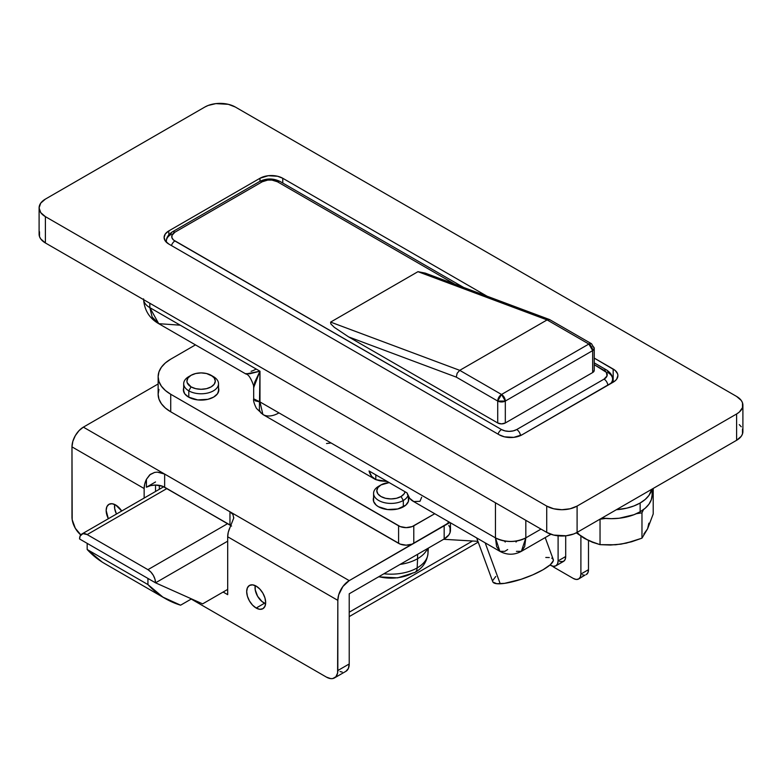 <?xml version="1.0" encoding="UTF-8"?>
<svg xmlns="http://www.w3.org/2000/svg" width="782" height="782" viewBox="0 0 782 782"><rect width="100%" height="100%" fill="white"/><g stroke="black" fill="none" stroke-linecap="round" stroke-linejoin="round"><path stroke-width="1.17" d="M505.26 542.034L504.282 540.948L505.26 542.034M541.017 529.101L525.827 537.869L525.827 520.333L525.827 537.869C515.7 542.6 505.573 542.6 495.446 537.869L495.446 502.787L495.446 537.869A21.485 12.404 0 0 0 525.827 537.869L524.673 546.608L521.379 551.339L525.827 537.869L541.017 529.101M374.891 479.171A32.228 18.602 -60 0 1 369.036 470.96L371.636 476.316L375.81 479.64L375.81 474.87L375.81 479.64L387.256 481.477L380.013 480.852L375.81 479.64A32.228 18.602 -60 0 1 374.891 479.171L262.879 414.499L259.976 401.928L495.446 537.869L259.976 401.928L253.681 398.82L255.382 400.883L259.976 401.928L259.976 371.225L149.831 307.639A21.485 12.404 180 0 1 143.585 299.643A21.485 12.404 0 0 0 149.831 307.639L149.831 303.25L149.831 307.639L259.976 371.225L259.38 409.973L260.875 412.876L263.769 414.959A32.228 18.602 -60 0 0 278.959 412.886L308.958 430.208M326.524 443.521L331.079 442.974L374.285 467.929M245.822 373.63L249.673 373.776L259.976 371.225L245.861 373.982L158.736 323.68L149.831 307.639L152.148 317.042L158.736 323.68L180.222 325.185L256.173 369.036A32.228 18.602 -60 0 1 251.11 371.303M282.722 178.247L487.01 296.192L282.761 178.267L282.761 183.027L282.761 178.267L277.532 176.253L268.226 175.725L259.976 178.267L168.824 230.895L259.976 178.267A16.109 9.306 180 0 1 282.761 178.267M245.861 373.982C248.344 374.255 250.895 378.058 253.534 385.389L253.681 387.54L259.976 371.225L254.717 382.251L253.7 388.146M262.879 414.499L256.447 408.39C254.111 403.698 253.192 400.511 253.681 398.82L253.681 387.608M421.654 497.225L420.002 501.301L413.786 501.575L409.621 498.242L407.021 492.885L369.036 470.96L407.021 492.885A32.228 18.602 120 0 0 412.867 501.096L499.894 551.339L496.599 546.608L495.446 537.869L499.894 551.339C507.049 555.161 514.214 555.161 521.379 551.339L516.443 551.349M507.674 549.56L504.82 551.349L499.894 551.339M516.003 542.034L516.99 540.948M742.9 405.213A21.485 12.404 180 0 1 736.605 413.981L736.605 440.295L577.096 532.386L577.096 506.081L736.605 413.981L736.605 440.295A21.485 12.404 0 0 0 742.9 431.527L742.9 405.213A21.485 12.404 180 0 0 736.605 396.445L235.284 107.007L228.315 104.319L215.9 103.615L208.159 105.462L204.904 107.007L45.395 199.097L40.732 203.125L39.1 207.875L40.732 212.616L45.395 216.643L546.716 506.081L553.685 508.769L561.906 509.708L570.127 508.769L577.096 506.081L736.605 413.981L739.283 412.104L742.489 407.637L742.489 402.789L741.268 400.462L736.605 396.445L235.284 107.007A21.485 12.404 180 0 0 204.904 107.007L45.395 199.097A21.485 12.404 180 0 0 39.1 207.875A21.485 12.404 180 0 0 45.395 216.643L546.716 506.081L546.716 532.386L553.685 535.074L566.1 535.787L573.841 533.93L577.096 532.386L736.605 440.295L741.268 436.268L742.489 433.942L742.489 429.103M594.242 358.097L615.18 370.443L617.584 373.796L617.897 375.614L616.666 379.172L615.18 380.775L522.024 434.812L513.774 437.363L504.468 436.835L499.239 434.812L168.824 244.052L165.334 241.032L164.103 237.474L165.334 233.916L168.824 230.895L168.824 234.698L168.824 230.895A16.109 9.306 180 0 0 164.103 237.474A16.109 9.306 180 0 0 168.824 244.052L499.239 434.812A16.109 9.306 180 0 0 522.024 434.812L613.176 382.193L613.176 369.036L594.242 358.097M39.511 231.765L39.511 236.604L40.732 238.93L45.395 242.958L546.716 532.386L45.395 242.958L45.395 216.643L45.395 242.958A21.485 12.404 0 0 1 39.1 234.18L39.1 207.875M741.268 426.777L739.283 424.636M259.976 181.287L259.976 178.267L259.976 181.287M577.096 532.386L577.096 506.081A21.485 12.404 180 0 1 546.716 506.081L546.716 532.386A21.485 12.404 0 0 0 577.096 532.386M613.176 369.036A16.109 9.306 180 0 1 617.897 375.614A16.109 9.306 180 0 1 613.176 382.193L613.176 369.036M516.707 429.553L513.227 430.892L509.111 431.371L505.006 430.892L501.516 429.553L173.565 240.045L171.962 237.806L171.962 235.382L174.904 232.205L262.253 181.776L267.747 180.085L271.94 180.085L277.444 181.776L454.723 284.13L277.444 181.776A5.366 3.099 -60 0 1 280.132 181.512A5.366 3.099 120 0 0 277.444 181.776A10.743 6.197 180 0 0 262.253 181.776A5.366 3.099 -120 0 0 259.565 181.512A5.366 3.099 60 0 1 262.253 181.776L174.904 232.205A5.366 3.099 -120 0 0 172.216 231.941A5.366 3.099 60 0 1 174.904 232.205A10.743 6.197 180 0 0 174.904 240.983A5.366 3.099 120 0 0 171.444 245.558A5.366 3.099 -60 0 1 174.904 240.983L501.516 429.553A5.366 3.099 120 0 0 498.056 434.127A5.366 3.099 -60 0 1 501.516 429.553A10.743 6.197 180 0 0 516.707 429.553A5.366 3.099 60 0 1 520.48 435.603A5.366 3.099 -120 0 0 516.707 429.553L604.066 379.123L516.707 429.553M612.58 379.123C612.619 375.829 610.674 372.818 606.744 370.082A5.366 3.099 120 0 0 604.066 370.345L594.242 364.676L606.392 372.359L606.998 375.947L604.066 379.123A5.366 3.099 60 0 1 607.839 385.272A5.366 3.099 -120 0 0 604.066 379.123A10.743 6.197 180 0 0 604.066 370.345A5.366 3.099 -60 0 1 606.744 370.082A5.366 3.099 -60 0 1 607.858 372.545A16.109 9.306 180 0 1 612.58 379.123A16.109 9.306 180 0 1 610.4 383.796A16.109 9.306 0 0 0 612.58 379.123L612.58 382.535M425.32 273.143L417.969 271.677L330.61 322.106L330.825 323.914L334.325 327.355L348.674 336.925L497.723 422.974L501.516 423.883L505.319 422.974L505.319 401.049L592.668 350.619L592.668 372.545L594.242 370.345L594.242 348.42A5.366 3.099 180 0 1 592.668 350.619L592.668 372.545L505.319 422.974L592.668 372.545A5.366 3.099 0 0 0 594.242 370.345M434.968 277.444L425.242 273.113L417.969 271.677L547.097 319.916L588.866 344.041L501.516 394.47L459.738 370.345L547.097 319.916L459.738 370.345L330.61 322.106L417.969 271.677L547.097 319.916L549.873 319.711L547.097 319.916L588.866 344.041A5.366 3.099 -60 0 1 591.554 343.767L588.866 344.041L592.668 350.619L594.242 348.42A5.366 3.099 180 0 0 592.668 346.231M497.723 422.974L497.723 401.049L456.277 377.12L348.674 336.925L497.723 422.974A5.366 3.099 0 0 0 505.319 422.974L505.319 401.049A5.366 3.099 180 0 1 497.723 401.049L497.723 422.974M166.576 242.43A16.109 9.306 180 0 1 166.38 240.983A16.109 9.306 180 0 1 171.102 234.405A5.366 3.099 60 0 1 172.216 231.941C168.286 234.688 166.341 237.699 166.38 240.983A16.109 9.306 0 0 0 166.576 242.43M425.242 273.113L549.56 319.555L591.554 343.767L594.242 348.42M588.866 344.041L501.516 394.47A5.366 3.099 60 0 1 505.319 401.049L592.668 350.619A5.366 3.099 -120 0 0 588.866 344.041M501.516 394.47L497.723 401.049L505.319 401.049L501.516 394.47L459.738 370.345L330.61 322.106L330.825 323.914L334.325 327.355L348.674 336.925L456.277 377.12L457.157 373.239L459.738 370.345L457.157 373.239L456.277 377.12L497.723 401.049A5.366 3.099 -60 0 1 501.516 394.47M476.668 537.928L492.758 581.74A32.228 7.556 -20.2 0 0 500.226 583.783L485.182 542.855L500.226 583.783A32.228 7.556 -20.2 0 0 534.947 573.89A32.228 7.556 -20.2 0 0 553.265 559.511L545.201 537.586M495.759 576.481L492.709 580.557M492.914 582.062L496.746 583.704L504.576 583.352L521.086 579.296L532.825 574.838L543.079 569.736L550.264 564.77L553.314 560.694L553.109 559.189L551.74 558.133M549.277 557.546L545.797 557.468M550.508 565.278L553.421 566.295L555.885 565.816A10.743 6.197 60 0 1 550.508 565.278M477.91 541.32L443.609 539.297L477.91 541.32M227.689 589.403L202.626 603.87L155.53 582.825L79.578 538.974L80.155 535.944L82.951 533.627L87.173 534.585L147.935 569.667L150.838 572.013L153.311 575.337L154.953 579.13L155.53 582.825L227.689 541.164L155.53 582.825L202.626 603.87L227.689 589.403M555.885 565.816L563.48 561.427A10.743 6.197 -120 0 0 565.699 556.51L565.699 535.826L565.699 556.51L558.104 560.899L557.527 563.92L555.885 565.816A10.743 6.197 60 0 0 558.104 560.899L558.104 535.826L558.104 560.899L565.699 556.51L565.122 559.531L563.48 561.427L559.589 561.584M588.494 569.667L580.899 574.056L580.899 536.159L580.899 574.056A10.743 6.197 60 0 1 578.67 578.973L580.312 577.077L580.899 574.056L588.494 569.667L588.494 540.538L588.494 569.667L587.908 572.688L586.265 574.584A10.743 6.197 -120 0 0 588.494 569.667M582.375 574.741L583.802 575.063M585.112 575.014L578.67 578.973A10.743 6.197 60 0 1 573.294 578.436L576.207 579.452L578.67 578.973M81.797 534.047A10.743 6.197 60 0 0 79.578 538.974L155.53 582.825A10.743 6.197 60 0 0 147.935 569.667L227.689 523.617L147.935 569.667L87.173 534.585L166.928 488.535L87.173 534.585A10.743 6.197 60 0 0 81.797 534.047L163.741 486.746M554.311 567.478L573.294 578.436L554.311 567.478A10.743 6.197 60 0 1 552.405 566.1L554.311 567.478M165.344 598.592A214.845 124.035 -60 0 0 180.593 605.19L162.93 597.135L147.935 584.574L147.935 578.436L147.935 584.574L87.173 549.492L87.173 543.353L87.173 549.492A214.845 124.035 120 0 0 104.573 563.509L165.344 598.592A214.845 124.035 -60 0 1 147.935 584.574L87.173 549.492L102.159 562.053M180.593 605.19L191.492 598.895L180.593 605.19M256.173 608.044L264.57 603.196L256.173 608.044L252.537 605.112L249.458 600.947L247.405 596.207L246.682 591.593L247.405 587.82L249.458 585.444L252.537 584.848L256.173 586.109A13.431 7.752 60 0 1 264.951 597.947A13.431 7.752 60 0 1 262.889 608.709A13.431 7.752 60 0 1 256.173 608.044A13.431 7.752 60 0 1 247.405 596.207A13.431 7.752 60 0 1 249.458 585.444A13.431 7.752 60 0 1 256.173 586.109L259.81 589.042L262.889 593.196L264.951 597.947L265.665 602.56L264.951 606.333L262.889 608.709L259.81 609.305L256.173 608.044M115.658 504.986A13.431 7.752 60 0 1 121.718 511.008L115.658 504.986L112.022 503.716L108.942 504.322A13.431 7.752 60 0 1 115.658 504.986M448.829 525.455L450.051 527.782L450.051 532.62L448.829 534.947L444.166 538.974L349.222 593.782L349.222 663.957L337.834 670.536A16.109 9.306 60 0 1 334.491 677.906A16.109 9.306 60 0 1 326.436 677.114L191.228 599.051L326.436 677.114L330.796 678.629L332.77 678.551L335.908 676.733L337.609 672.97L337.834 600.361L338.694 594.828L342.897 586.5L349.222 580.625L444.166 525.817L444.166 538.974L349.222 593.782L349.222 663.957L337.834 670.536L337.834 600.361L227.689 536.775L227.689 594.662L223.134 592.033L227.689 594.662L227.689 536.775L228.276 532.278L229.967 527.567A16.109 9.306 120 0 0 227.689 536.775L337.834 600.361A16.109 9.306 -60 0 1 349.222 580.625L446.845 523.93M80.771 534.927A16.109 9.306 60 0 1 71.973 517.039L71.973 446.874L72.843 441.341L75.316 435.642L79.011 430.657L83.371 427.138L158.14 383.972L83.371 427.138L349.222 580.625L229.967 511.78L229.967 524.937L162.695 486.296L155.53 485.045L155.53 491.487L155.53 485.045L150.594 485.612L146.42 487.225L155.53 481.956L146.42 487.225L146.42 479.327L144.719 484.038L144.142 488.535L71.973 446.874L72.198 519.737L75.316 528.27L81.152 535.24M144.142 498.056L144.142 488.535L144.142 498.056M108.346 518.73L106.156 510.46L106.88 506.687L108.942 504.322A13.431 7.752 60 0 0 108.346 518.73M349.222 663.957L348.352 668.483L345.888 671.327A16.109 9.306 -120 0 0 349.222 663.957M342.193 672.051L340.053 671.562M231.57 526.061L164.65 487.225L164.65 474.068L229.967 511.78L232.948 514.497L233.71 518.114L229.967 527.567L233.71 518.114L232.948 514.497L229.967 511.78L229.967 524.937A12.893 7.439 -0 0 1 230.944 525.563M448.79 521.838A21.485 12.404 180 0 1 444.166 525.817L444.166 538.974A21.485 12.404 -0 0 0 450.461 530.196L450.461 522.806M164.65 474.068L83.371 427.138A16.109 9.306 120 0 0 71.973 446.874L144.142 488.535A16.109 9.306 -60 0 1 146.42 479.327L149.694 474.879L154.601 472.416L157.338 472.132L162.49 473.061L164.65 474.068L164.65 487.225A12.893 7.439 -0 0 0 146.42 487.225L146.42 479.327L150.31 474.381L154.601 472.416L157.338 472.132L164.65 474.068M233.75 517.449L233.71 518.114M265.626 603.616A12.356 7.136 60 0 1 263.769 602.775A12.356 7.136 60 0 1 255.235 585.62L255.206 589.716L257.591 596.255L262.068 601.602L265.626 603.616M478.213 542.122L349.222 616.587L478.213 542.122M155.53 491.487L155.53 485.045L155.53 491.487M159.333 489.288L159.333 485.368L159.333 489.288M472.553 540.997L349.222 612.208L472.553 540.997M116.479 514.028A12.356 7.136 60 0 1 114.71 504.498L114.68 508.583L116.479 514.028M408.38 497.508L408.38 501.497L405.741 505.182L397.784 508.955L387.54 509.541L378.468 506.736A17.722 10.234 180 0 1 373.278 499.502A17.722 10.234 180 0 1 373.591 497.587M218.491 387.872L218.833 389.866L217.484 393.786L213.642 397.1L207.885 399.319L197.65 399.905L188.57 397.1A17.722 10.234 180 0 1 183.379 389.866A17.722 10.234 180 0 1 183.692 387.96M398.595 525.817L398.595 543.353A10.743 6.197 0 0 0 413.786 543.353L413.786 525.817A10.743 6.197 180 0 1 398.595 525.817L398.595 543.353L170.72 411.791L170.72 394.255A42.971 24.809 180 0 1 158.14 376.709A42.971 24.809 180 0 1 170.72 359.173L165.383 362.926L161.405 367.217L158.961 371.87L158.14 376.709L158.961 381.548L161.405 386.2L165.383 390.492L170.72 394.255L400.228 526.579L406.19 527.625L412.163 526.579L434.733 513.725L413.786 525.817L413.786 543.353L449.924 522.493L412.163 544.125L406.19 545.171L400.228 544.125L170.72 411.791L170.72 394.255L398.595 525.817M195.461 344.882L170.72 359.173L195.461 344.882M158.14 376.709L158.14 394.255A42.971 24.809 0 0 0 170.72 411.791L165.383 408.038L161.405 403.747L158.961 399.094L158.14 394.255L158.961 389.416M408.409 497.587A17.722 10.234 180 0 1 408.722 499.502A17.722 10.234 180 0 1 397.784 508.955A17.722 10.234 180 0 1 378.468 506.736L376.259 505.182L373.62 501.497L373.62 497.508M218.52 387.96A17.722 10.234 180 0 1 218.833 389.866A17.722 10.234 180 0 1 207.885 399.319A17.722 10.234 180 0 1 188.57 397.1L184.728 393.786L183.379 389.866L183.721 387.872M630.077 541.975L621.006 544.145L611.28 544.888M592.482 541.975L584.682 538.524M648.874 523.178L647.594 528.798L643.84 534.038M653.058 488.535L652.1 491.028L653.058 488.535M643.478 509.6L641.973 512.836L636.362 513.706L641.973 512.836L643.478 509.6M605.649 518.456L599.882 519.238L605.649 518.456M653.214 513.95L653.214 488.623L653.214 513.95L647.594 528.798L641.973 538.163L641.973 512.836L641.973 538.163L631.612 541.77L621.006 544.145L610.419 545.044L600.038 544.653L600.038 519.326L600.038 544.653L592.424 542.258L584.692 538.534L576.305 532.825L588.572 540.577L600.038 544.653L615.678 544.78L626.343 543.128L641.973 538.163L647.594 528.798L653.214 513.95M577.184 532.337A37.595 21.71 0 0 0 584.692 538.534M652.1 495.114L651.308 499.708L648.992 504.136L645.218 508.212L640.145 511.78L633.958 514.712L619.236 518.231L611.28 518.681L601.925 518.055A40.82 23.568 -0 0 0 640.145 511.78L640.145 503.012L645.218 499.434L648.992 495.358L651.777 489.268A40.82 23.568 180 0 1 640.145 503.012L640.145 511.78A40.82 23.568 -0 0 0 652.1 495.114L652.1 489.092M640.145 503.012L633.958 505.934L626.9 508.114L616.343 509.727A40.82 23.568 180 0 0 640.145 503.012M403.317 500.47A17.409 10.049 180 0 1 384.333 502.65A17.409 10.049 180 0 1 373.591 493.364A17.409 10.049 180 0 1 378.683 486.248L378.683 486.248A17.409 10.049 0 0 0 378.683 500.47A17.409 10.049 0 0 0 403.317 500.47L401.029 496.521A14.193 8.191 180 0 1 380.971 496.521A14.193 8.191 180 0 1 380.961 484.938L378.683 486.248L380.971 484.938A14.193 8.191 180 0 1 380.971 484.938L389.211 482.602A14.193 8.191 180 0 0 380.971 484.938L377.892 487.597L376.807 490.734L377.892 493.862L380.971 496.521L385.565 498.3L391 498.926L396.435 498.3L401.029 496.521L403.317 500.47A17.409 10.049 0 0 0 407.989 495.563A17.409 10.049 180 0 1 403.317 500.47L403.317 506.863L403.317 500.47M427.803 550.675A36.989 21.358 180 0 1 417.158 567.918A10.743 6.197 60 0 1 414.959 572.375A10.743 6.197 -120 0 0 417.158 567.918A36.989 21.358 180 0 1 383.884 573.773A36.989 21.358 0 0 0 417.158 567.918L417.588 558.7A37.595 21.71 180 0 1 400.091 564.418A37.595 21.71 0 0 0 417.588 558.7L417.588 554.321L417.588 558.7A37.595 21.71 0 0 0 427.48 548.602A37.595 21.71 180 0 1 417.588 558.7L417.158 567.918A36.989 21.358 0 0 0 427.969 553.607L428.321 548.123M378.566 576.842L397.657 577.869L414.939 572.385A10.743 6.197 60 0 1 412.945 572.883A31.036 17.918 180 0 1 378.82 576.696M405.076 491.761L404.108 493.862L401.029 496.521A14.193 8.191 180 0 0 405.076 491.761M191.072 375.301A14.193 8.191 180 0 1 211.14 375.301L214.219 377.96L215.294 381.098L214.219 384.226L211.14 386.885L206.536 388.664L201.101 389.289L195.676 388.664L191.072 386.885A14.193 8.191 180 0 1 191.072 375.301L195.676 373.522L201.101 372.906L206.536 373.522L213.418 376.621L211.14 375.301A14.193 8.191 180 0 1 211.14 386.885A14.193 8.191 180 0 1 191.072 386.885L187.191 382.691L186.918 381.098L187.993 377.96L191.072 375.301L188.794 376.621A17.409 10.049 0 0 0 188.794 390.834L188.794 397.227L188.794 390.834A17.409 10.049 0 0 0 213.418 390.834A17.409 10.049 0 0 0 213.418 376.621A17.409 10.049 180 0 1 218.52 383.727A17.409 10.049 180 0 1 207.768 393.014A17.409 10.049 180 0 1 188.794 390.834L191.072 386.885L188.794 390.834A17.409 10.049 180 0 1 183.692 383.727A17.409 10.049 180 0 1 190.046 375.956M158.736 323.68C149.333 318.323 144.269 310.053 143.546 298.871M550.929 534.282L521.379 551.339M166.38 240.983L166.38 242.244M463.638 287.463L280.132 181.512C273.27 178.149 266.418 178.149 259.565 181.512L172.216 231.941M606.744 370.082L594.242 362.868M334.491 677.906L345.888 671.327M373.591 493.364L373.591 501.409M378.683 486.248L380.961 484.938M414.939 572.385C422.524 568.211 426.864 561.955 427.969 553.607M408.409 496.394L408.409 501.409M218.52 383.727L218.52 391.772M213.418 376.621L211.14 375.301M183.692 383.727L183.692 391.772"/></g></svg>
